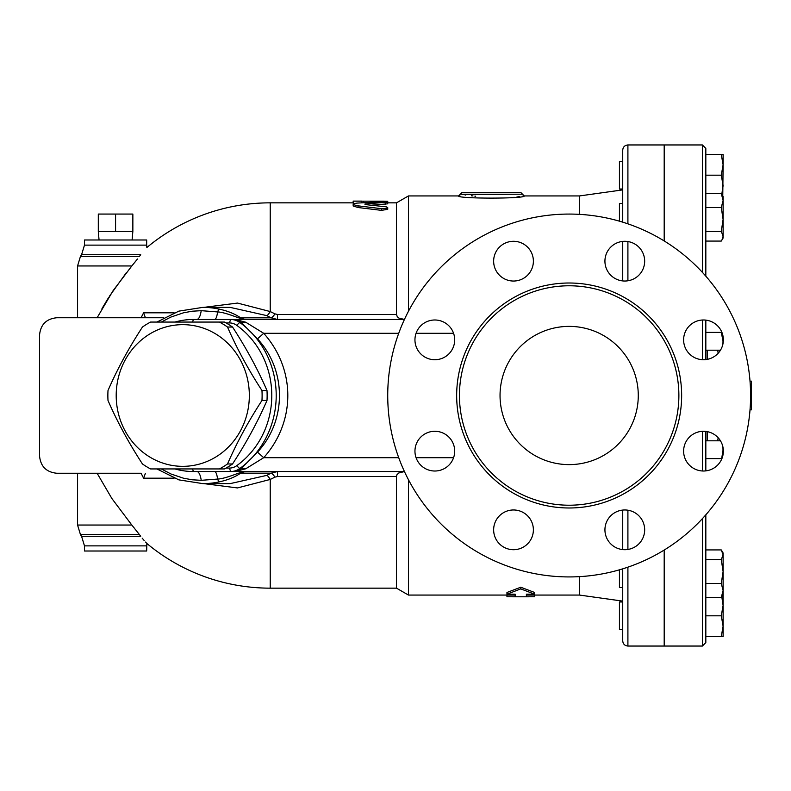 <?xml version="1.0" encoding="UTF-8"?>
<svg xmlns="http://www.w3.org/2000/svg" width="791" height="791" viewBox="0 0 791 791"><rect width="100%" height="100%" fill="white"/><g stroke="black" fill="none" stroke-linecap="round" stroke-linejoin="round"><path stroke-width="1.19" d="M458.701 195.95L458.572 195.931C456.536 198.828 526.272 198.828 524.225 195.931L579.526 195.931L579.526 214.361M627.906 223.843L627.906 144.951C624.752 145.257 623.031 146.988 622.725 150.132L622.725 222.152M622.725 241.403L622.725 280.924M579.526 576.639L579.526 595.069L622.725 601.12M622.725 510.076L622.725 549.597M622.725 568.848L622.725 640.868C623.031 644.012 624.752 645.743 627.906 646.049L627.906 567.157M705.829 332.398L705.829 359.589L705.829 320.128L705.829 332.398L721.263 332.398L721.521 331.508M723.112 238.002L721.975 239.96L723.112 236.212L721.263 231.338L723.112 219.433L721.263 207.529L723.112 200.489L723.112 238.002L721.263 241.077L705.829 241.077L705.829 276.188L705.829 148.411L705.829 154.453L723.112 154.453L723.112 164.825L721.263 154.453M705.829 470.872L705.829 431.411L705.829 440.805L720.463 440.805M721.263 615.813L705.829 615.813L705.829 642.589L705.829 514.812L705.829 549.923L721.263 549.923L723.112 554.788L723.112 636.547L721.263 636.547L723.112 626.175L721.263 615.813L723.112 605.441L721.788 596.76M705.829 431.411L705.829 440.805M723.112 594.466L721.263 597.541L723.112 590.511L721.263 583.471L705.829 583.471L705.829 559.662L721.263 559.662L723.112 554.788L723.112 552.998L721.975 551.04M721.263 231.338L705.829 231.338L705.829 154.453M522.248 196.237L524.225 195.931L520.775 192.47L462.023 192.47L460.293 194.2L522.505 194.2L462.142 194.507M465.029 194.952L465.711 195.051M471.347 195.773L472.969 195.941M474.877 196.128L475.707 196.208M460.461 196.227L459.047 196M519.4 196.652L516.909 196.979M514.199 197.305L511.115 197.631M408.463 479.722L408.463 595.069L515.159 595.069M387.728 202.842L396.489 202.842L408.463 195.931L408.463 311.278M506.952 594.189L506.952 592.479L520.775 587.229L534.597 592.479L534.597 594.189L520.775 588.89L506.952 594.189L515.159 594.189L515.159 596.8L506.952 596.74L506.952 595.069M750.016 381.163L751.45 381.163L751.45 409.837L750.016 409.837M750.59 395.5A181.436 181.436 0 0 1 478.436 552.622A181.436 181.436 0 0 1 478.436 238.378A181.436 181.436 0 0 1 750.59 395.5L751.45 395.5M219.433 468.934L224.446 468.934A82.076 77.123 -90 0 0 232.544 463.961C246.317 442.802 257.797 421.633 266.992 400.473A82.076 77.123 -90 0 0 266.992 390.527C257.797 369.367 246.317 348.198 232.544 327.039A82.076 77.123 -90 0 0 224.446 322.066L219.433 322.066A82.076 77.123 90 0 1 227.521 327.039C236.717 348.198 248.196 369.367 261.969 390.527A82.076 77.123 90 0 1 261.969 400.473C248.196 421.633 236.717 442.802 227.521 463.961A82.076 77.123 90 0 1 219.433 468.934L150.537 468.934A82.076 77.123 90 0 1 142.449 463.961C128.666 442.802 117.187 421.633 108.001 400.473A82.076 77.123 90 0 1 107.863 395.5A82.076 77.123 90 0 1 108.001 390.527C117.187 369.367 128.666 348.198 142.449 327.039A82.076 77.123 90 0 1 150.537 322.066L219.433 322.066M116.198 395.5A70.844 66.573 -90 0 0 216.052 456.852A70.844 66.573 -90 0 0 216.052 334.148A70.844 66.573 -90 0 0 116.198 395.5M226.028 322.926L229.43 322.926A13.823 12.992 90 0 1 236.687 325.289A84.667 79.565 90 0 1 236.687 465.711A13.823 12.992 90 0 1 229.43 468.074L226.028 468.074M266.992 390.527L261.969 390.527M266.992 400.473L261.969 400.473M232.544 327.039L227.521 327.039M232.544 463.961L227.521 463.961M97.115 473.255L111.877 498.518L131.82 525.046L77.567 525.046L77.567 473.255L56.833 473.255C46.353 472.207 40.598 466.453 39.55 455.982L39.55 335.018C40.598 324.547 46.353 318.793 56.833 317.745L77.567 317.745L77.567 265.954L131.82 265.954L113.054 290.732L97.115 317.745M56.833 473.255L141.124 473.255A174.099 168.167 90 0 0 143.596 478.189L145.406 473.325M145.406 317.675L143.596 312.811A174.099 168.167 90 0 0 141.124 317.745L145.366 317.745M39.55 455.982L39.55 335.018M174.119 478.189L143.596 478.189M143.596 312.811L174.119 312.811M266.794 315.619L271.135 317.834L240.642 317.834C235.056 313.968 228.065 311.09 219.671 309.212A88.127 82.808 -90 0 0 202.862 307.373L230.122 307.373L266.794 315.619A8.642 1.76 115.4 0 0 270.225 311.555L237.508 303.072L203.92 307.373M203.92 483.627L237.448 487.938L270.225 479.445A8.642 1.76 64.6 0 0 266.794 475.381L230.132 483.627L202.862 483.627A88.127 82.808 -90 0 0 219.671 481.788C228.065 479.91 235.056 477.032 240.642 473.166L271.135 473.166L266.794 475.381M140.719 536.288C148.481 545.523 148.481 545.523 140.719 536.288L81.572 536.288L80.464 534.627L139.463 534.627L140.719 536.288M146.473 543.071L145.554 542.062M144.18 540.51L143.675 539.927M143.349 539.551L142.182 538.147M134.065 527.765L133.59 527.172M101.99 308.589L108.802 297.208M109.484 296.141L126.57 272.391M134.421 262.81L135.014 262.078M137.456 258.993L131.82 265.954M396.489 202.842L396.489 314.462L277.473 314.462L277.473 319.475L271.135 317.834A8.642 1.898 118.9 0 0 274.971 313.879L270.225 311.555L270.225 202.842A192.658 192.658 0 0 0 146.849 247.524L146.681 245.121L84.479 245.121L81.572 254.712L140.719 254.712C148.481 245.477 148.481 245.477 140.719 254.712L139.463 256.373L80.464 256.373L77.567 265.954M131.82 525.046L139.463 534.627M163.737 317.745L56.833 317.745M115.575 231.348L132.858 231.348L132.858 214.064L98.302 214.064L98.302 231.348L115.575 231.348L115.575 214.064M99.053 239.989L98.302 231.348M534.597 595.069L534.597 596.74L526.391 596.8L526.391 594.189L534.597 594.189M520.775 587.229L520.775 588.89M385.296 204.256L385.296 202.545C389.043 202.002 387.788 201.735 381.519 201.754L357.028 203.099L354.032 203.623L353.261 204.513L356.85 205.69L381.776 208.725L386.759 208.369L387.699 207.529L386.235 206.827L365.007 204.562L365.007 203.999L387.728 202.11L387.728 203.831L371.493 205.185M365.007 204.562L365.007 203.999L365.007 204.562M387.728 207.647L387.728 209.318L381.519 210.357L358.036 207.529L353.162 205.976L353.162 204.276M381.519 208.695L381.707 210.376M353.162 201.171L383.408 201.171C388.974 201.25 388.974 201.389 383.408 201.576M354.328 203.534L353.162 203.307L353.162 201.586M361.803 202.773L361.803 201.586M622.725 161.364L619.442 161.364L619.442 189.019L622.725 189.019M622.725 203.445L619.442 203.445L619.442 221.173M619.442 569.827L619.442 587.555L622.725 587.555M721.521 459.492L723.112 449.703L723.112 454.281L722.934 447.053M722.934 343.947L723.112 336.719L723.112 341.297L721.263 332.398M721.788 194.24L723.112 185.559L721.263 175.187L723.112 164.825L722.766 195.931M721.263 193.459L723.112 196.534L723.112 200.489L721.263 193.459L705.829 193.459M723.112 341.297L723.112 342.997M723.112 448.003L723.112 449.703M721.263 583.471L723.112 571.567L721.263 559.662M705.829 175.187L721.263 175.187M705.829 207.529L721.263 207.529M705.829 350.195L720.463 350.195M705.829 597.541L721.263 597.541M705.829 458.602L721.263 458.602M622.725 601.981L619.442 601.981L619.442 629.636L622.725 629.636M705.829 636.547L721.263 636.547M664.193 240.948L664.193 144.951L627.906 144.951M627.906 646.049L664.193 646.049L664.193 550.052M664.361 241.057L664.361 144.951L702.378 144.951L702.378 272.341M702.378 518.659L702.378 646.049L664.361 646.049L664.361 549.943M274.971 477.121L277.473 476.538L277.473 471.525L271.135 473.166A8.642 1.898 61.1 0 1 274.971 477.121L270.225 479.445L270.225 588.158A192.658 192.658 0 0 1 146.849 543.476L146.681 551.011L84.479 551.011L84.479 545.879L146.681 545.879M84.479 245.121L84.479 239.989L146.681 239.989L146.681 245.121M277.473 314.462L274.971 313.879M396.489 314.462L397.28 316.746L398.931 318.111L404.428 319.445M404.428 471.555L398.763 472.988L396.963 474.719L396.489 476.538L396.489 588.158L408.463 595.069M174.91 468.934A76.025 71.447 -90 0 0 193.399 471.525L246.782 471.525A13.823 12.992 -90 0 0 240.642 473.166C242.837 470.685 226.612 478.713 217.574 479.069L201.211 480.325L192.302 479.791L183.463 478.199L170.945 473.977L161.315 468.934M245.685 468.806L235.135 471.525L241.146 468.579A8.642 5.824 -132.6 0 1 245.685 468.806L263.71 457.702L257.49 452.155L241.146 468.579L239.683 468.579A17.283 16.235 -90 0 1 230.606 471.525L404.419 471.525M196.801 319.475C198.887 319.178 200.36 316.252 201.211 310.675L217.574 311.931C226.612 312.287 242.837 320.315 240.642 317.834A13.823 12.992 -90 0 0 246.782 319.475L193.399 319.475A76.025 71.447 -90 0 0 174.91 322.066M404.419 319.475L230.606 319.475A17.283 16.235 -90 0 1 239.683 322.421L241.146 322.421L257.49 338.845C286.777 370.287 286.777 420.713 257.49 452.155M201.211 310.675L192.312 311.209L183.482 312.801L170.708 317.132L161.315 322.066M398.723 457.702L263.71 457.702A102.968 96.759 0 0 0 263.71 333.298L257.49 338.845M398.723 333.298L263.71 333.298L245.685 322.194A8.642 5.824 -47.4 0 1 241.146 322.421L235.135 319.475L245.685 322.194M236.687 465.711L239.683 468.579A88.127 82.808 -90 0 0 239.683 322.421L236.687 325.289M214.608 319.475A13.823 3.322 -90 0 0 217.574 311.931A5.181 1.74 -77.6 0 1 219.671 309.212M219.671 481.788A5.181 1.74 -102.4 0 1 217.574 479.069A13.823 3.322 -90 0 0 214.608 471.525M500.041 395.5A69.114 69.114 0 0 1 603.711 335.641A69.114 69.114 0 0 1 603.711 455.359A69.114 69.114 0 0 1 500.041 395.5M678.876 395.5A109.722 109.722 0 0 1 514.298 490.519A109.722 109.722 0 0 1 514.298 300.481A109.722 109.722 0 0 1 678.876 395.5M683.622 451.147A19.874 19.874 0 0 1 703.496 431.273A19.874 19.874 0 0 1 723.36 451.147A19.874 19.874 0 0 1 703.496 471.011A19.874 19.874 0 0 1 683.622 451.147M610.751 515.781A19.874 19.874 0 0 1 638.851 515.781A19.874 19.874 0 0 1 638.851 543.882A19.874 19.874 0 0 1 610.751 543.882A19.874 19.874 0 0 1 610.751 515.781M513.507 509.968A19.874 19.874 0 0 1 533.381 529.832A19.874 19.874 0 0 1 513.507 549.705A19.874 19.874 0 0 1 493.643 529.832A19.874 19.874 0 0 1 513.507 509.968M448.873 437.097A19.874 19.874 0 0 1 448.873 465.197A19.874 19.874 0 0 1 420.772 465.197A19.874 19.874 0 0 1 420.772 437.097A19.874 19.874 0 0 1 448.873 437.097M454.687 339.853A19.874 19.874 0 0 1 434.823 359.727A19.874 19.874 0 0 1 414.949 339.853A19.874 19.874 0 0 1 434.823 319.989A19.874 19.874 0 0 1 454.687 339.853M527.567 275.219A19.874 19.874 0 0 1 499.457 275.219A19.874 19.874 0 0 1 499.457 247.118A19.874 19.874 0 0 1 527.567 247.118A19.874 19.874 0 0 1 527.567 275.219M624.801 281.032A19.874 19.874 0 0 1 604.927 261.168A19.874 19.874 0 0 1 624.801 241.295A19.874 19.874 0 0 1 644.665 261.168A19.874 19.874 0 0 1 624.801 281.032M689.436 353.903A19.874 19.874 0 0 1 689.436 325.803A19.874 19.874 0 0 1 717.546 325.803A19.874 19.874 0 0 1 717.546 353.903A19.874 19.874 0 0 1 689.436 353.903M702.378 431.303L702.378 470.981M702.378 320.019L702.378 359.697M358.036 207.529L358.036 205.838M383.408 201.715L383.408 201.171M363.534 202.664L363.534 201.171M707.263 440.805L707.263 431.639M707.263 359.361L707.263 350.195M627.906 280.795L627.906 241.542M627.906 549.458L627.906 510.205M277.473 476.538L396.489 476.538M196.801 471.525A13.823 4.726 -90 0 1 201.211 480.325M416.066 333.298L453.579 333.298M453.579 457.702L416.066 457.702M192.52 468.934L193.399 471.525M230.606 471.525L229.43 468.074M192.52 322.066L193.399 319.475M229.43 322.926L230.606 319.475M681.644 395.5A112.49 112.49 0 0 0 512.914 298.078A112.49 112.49 0 0 0 512.914 492.922A112.49 112.49 0 0 0 681.644 395.5M579.526 195.931L622.725 189.88M702.378 646.049L705.829 642.589M702.378 144.951L705.829 148.411M460.293 194.2L458.572 195.931L408.463 195.931M526.391 595.069L579.526 595.069M132.097 239.989L132.858 231.348M515.159 596.8L526.391 596.8M353.162 201.112L361.803 201.112M387.728 203.05L387.728 201.319M718.139 353.28A328.305 328.305 0 0 0 717.724 350.195M717.724 440.805A328.305 328.305 0 0 0 718.139 437.72M80.464 534.627L77.567 525.046M84.479 545.879L81.572 536.288M81.572 254.712L80.464 256.373M270.225 588.158L396.489 588.158M270.225 202.842L353.162 202.842M202.862 307.373L178.855 311.13L156.905 322.066M156.905 468.934L178.855 479.87L202.862 483.627"/></g></svg>
